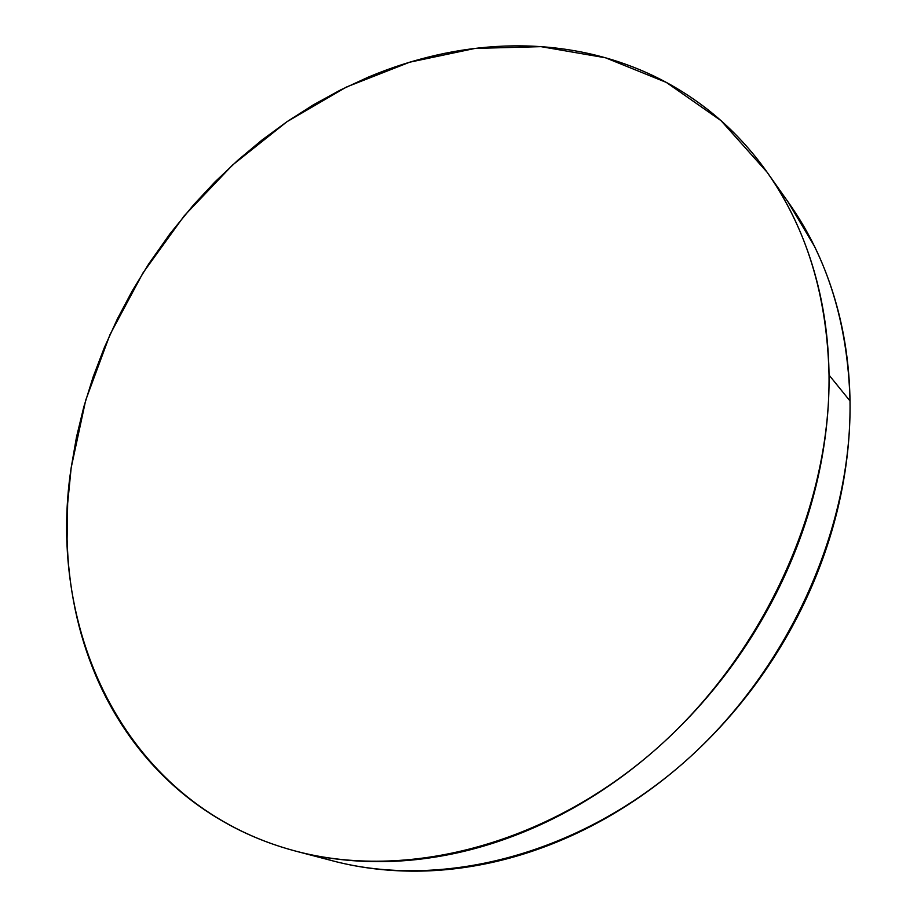 <?xml version="1.0" encoding="UTF-8"?>
<svg xmlns="http://www.w3.org/2000/svg" width="917" height="917" viewBox="0 0 917 917"><rect width="100%" height="100%" fill="white"/><g stroke="black" fill="none" stroke-linecap="round" stroke-linejoin="round"><path stroke-width="1.38" d="M314.382 855.435L332.367 860.765C439.151 889.158 574.569 856.707 680.827 765.214C786.878 673.651 852.157 530.049 850.013 400.958L829.037 375.053C830.722 507.869 762.875 656.492 653.408 751.436C543.735 846.334 404.695 880.137 295.904 851.182C126.271 806.467 45.873 632.065 71.182 467.716L85.717 400.179L109.925 334.739L143.029 272.842L184.202 215.85L232.517 165.049L286.975 121.697L346.443 87.023L409.624 62.218L475.052 48.418L541.007 46.652L605.507 57.794L666.327 82.415L721.049 120.677L767.071 172.19C806.456 227.829 827.1 295.457 829.037 375.053L850.013 400.958C847.835 323.586 827.432 257.597 788.815 202.989L768.033 173.554M71.182 467.716L76.478 437.145L83.814 406.861L93.144 376.91L104.355 347.566L117.433 318.807L132.243 290.895L148.76 263.878L170.046 233.675L193.395 205.064L214.945 181.944L237.79 160.28L261.907 140.095L287.09 121.617L313.35 104.847L340.459 89.992L368.382 77.085C390.424 67.812 412.902 60.545 435.839 55.272C458.775 49.999 481.838 46.939 505.026 46.068C528.215 45.22 551.151 46.733 573.836 50.618C596.52 54.516 618.517 60.9 639.837 69.761C661.157 78.644 681.32 90.038 700.324 103.942C719.318 117.869 736.66 134.214 752.353 152.99C768.022 171.788 781.559 192.776 792.941 215.953C804.301 239.165 813.081 264.165 819.271 290.953C825.438 317.763 828.693 345.801 829.037 375.053C829.335 404.328 826.572 434.096 820.726 464.369C814.835 494.653 805.917 524.627 793.973 554.281C781.983 583.934 767.231 612.441 749.716 639.791C732.179 667.129 712.349 692.541 690.237 716.039C668.103 739.503 644.342 760.434 618.929 778.82C593.505 797.171 567.187 812.565 539.964 825.002C512.729 837.393 485.345 846.655 457.801 852.764C430.279 858.839 403.274 861.797 376.795 861.648C350.34 861.476 324.996 858.392 300.753 852.409C276.533 846.402 253.86 837.84 232.746 826.721C211.655 815.591 192.421 802.318 175.044 786.901C157.69 771.472 142.376 754.37 129.114 735.56C115.863 716.762 104.733 696.714 95.723 675.439C86.737 654.153 79.859 632.065 75.114 609.152C70.38 586.238 67.698 562.912 67.09 539.162L67.652 503.49L71.182 467.716M337.124 861.98C360.908 867.849 385.736 870.909 411.607 871.15C437.501 871.368 463.864 868.571 490.71 862.759C517.555 856.902 544.228 848.019 570.695 836.086C597.173 824.119 622.746 809.298 647.402 791.612C672.046 773.891 695.075 753.705 716.498 731.055C737.898 708.383 757.064 683.841 774.005 657.432C790.901 630.999 805.126 603.443 816.657 574.753C828.143 546.051 836.694 517.028 842.287 487.661C847.847 458.317 850.426 429.408 850.013 400.958C849.566 372.531 846.288 345.25 840.178 319.105C834.034 292.993 825.38 268.589 814.216 245.882L787.932 201.751M332.367 860.765L296.306 851.285"/></g></svg>
